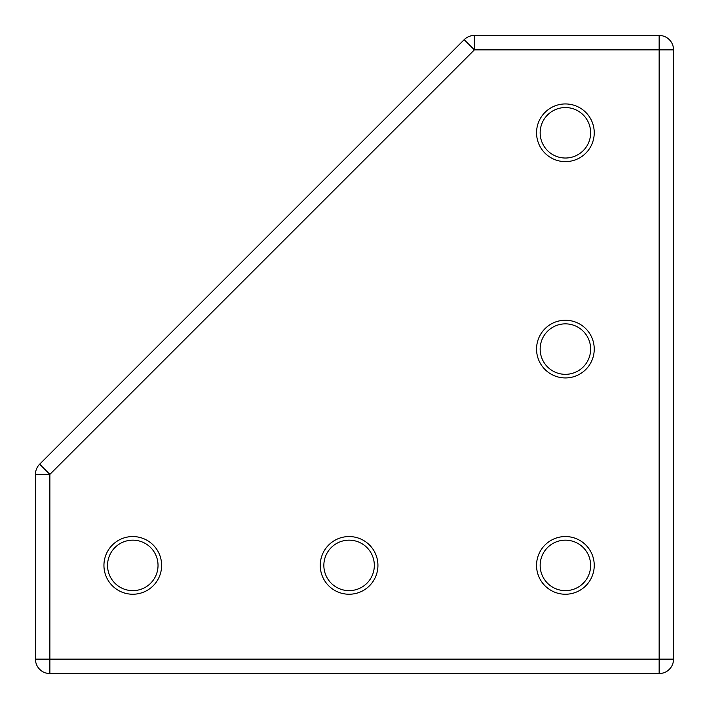 <?xml version="1.0" encoding="UTF-8"?>
<svg xmlns="http://www.w3.org/2000/svg" width="709" height="709" viewBox="0 0 709 709"><rect width="100%" height="100%" fill="white"/><g stroke="black" fill="none" stroke-linecap="round" stroke-linejoin="round"><path stroke-width="1.06" d="M35.45 474.374L35.45 659.131L659.131 659.131L659.131 49.869L474.374 49.869L49.869 474.374L49.869 673.55L659.131 673.55L659.131 659.131L673.55 659.131L673.55 49.869L659.131 49.869L659.131 35.45L474.374 35.45A14.419 14.419 0 0 0 464.173 39.677L39.677 464.173A14.419 14.419 0 0 0 35.45 474.374A14.419 14.419 0 0 1 39.677 464.173L49.869 474.374L35.45 474.374M590.632 565.401A25.232 25.232 0 0 0 552.781 543.546A25.232 25.232 0 0 0 552.781 587.256A25.232 25.232 0 0 0 590.632 565.401M590.632 349.094A25.232 25.232 0 0 0 552.781 327.239A25.232 25.232 0 0 0 552.781 370.949A25.232 25.232 0 0 0 590.632 349.094M590.632 132.787A25.232 25.232 0 0 0 552.781 110.932A25.232 25.232 0 0 0 552.781 154.642A25.232 25.232 0 0 0 590.632 132.787M374.325 565.401A25.232 25.232 0 0 0 336.474 543.546A25.232 25.232 0 0 0 336.474 587.256A25.232 25.232 0 0 0 374.325 565.401M158.027 565.401A25.232 25.232 0 0 0 120.167 543.546A25.232 25.232 0 0 0 120.167 587.256A25.232 25.232 0 0 0 158.027 565.401M377.932 565.401A28.839 28.839 0 0 0 334.675 540.418A28.839 28.839 0 0 0 334.675 590.375A28.839 28.839 0 0 0 377.932 565.401M594.239 132.787A28.839 28.839 0 0 0 550.973 107.812A28.839 28.839 0 0 0 550.973 157.761A28.839 28.839 0 0 0 594.239 132.787M594.239 349.094A28.839 28.839 0 0 0 550.973 324.119A28.839 28.839 0 0 0 550.973 374.068A28.839 28.839 0 0 0 594.239 349.094M161.625 565.401A28.839 28.839 0 0 0 118.368 540.418A28.839 28.839 0 0 0 118.368 590.375A28.839 28.839 0 0 0 161.625 565.401M594.239 565.401A28.839 28.839 0 0 0 550.973 540.418A28.839 28.839 0 0 0 550.973 590.375A28.839 28.839 0 0 0 594.239 565.401M659.131 35.45A14.419 14.419 0 0 1 673.55 49.869A14.419 14.419 0 0 0 659.131 35.45M673.55 659.131A14.419 14.419 0 0 1 659.131 673.55A14.419 14.419 0 0 0 673.55 659.131M49.869 673.55A14.419 14.419 0 0 1 35.45 659.131A14.419 14.419 0 0 0 49.869 673.55M464.173 39.677A14.419 14.419 0 0 1 474.374 35.45L474.374 49.869L464.173 39.677"/></g></svg>

